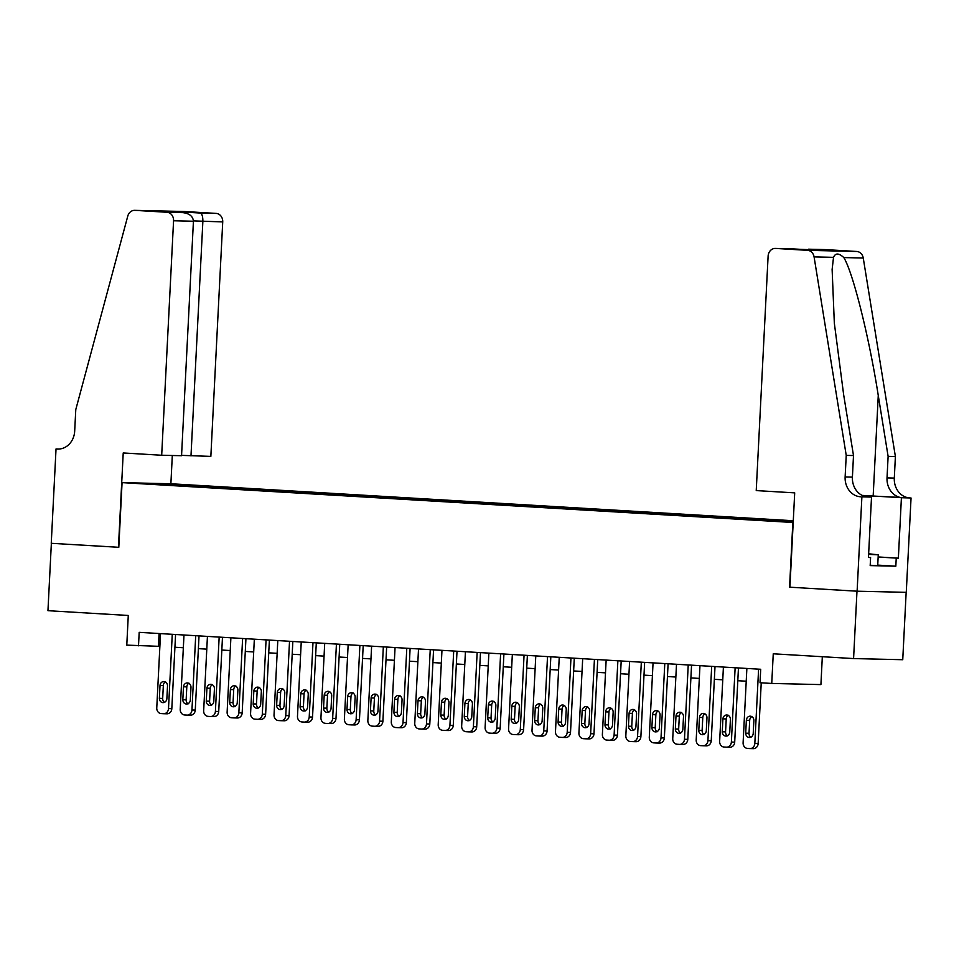 <?xml version="1.0" encoding="UTF-8"?>
<svg xmlns="http://www.w3.org/2000/svg" width="959" height="959" viewBox="0 0 959 959"><rect width="100%" height="100%" fill="white"/><g stroke="black" fill="none" stroke-linecap="round" stroke-linejoin="round"><path stroke-width="1.44" d="M144.15 483.827L157.036 484.355L144.15 483.827M793.285 520.749L171.229 483.78L122.069 482.629L793.189 522.499M906.159 592.338L902.743 659.72L853.582 658.569L773.254 653.798L771.743 683.443L820.916 684.594L822.319 656.711M118.436 547.301L123.22 452.96L161.687 455.249L173.567 220.762A8.092 7.049 -88.7 0 0 166.938 212.263L134.919 210.357A8.092 7.049 -88.7 0 0 134.704 210.345A8.092 7.049 -88.7 0 0 127.775 216.099L75.785 409.589L74.682 431.154A18.892 16.447 91.3 0 1 57.828 449.064A18.892 16.447 91.3 0 1 57.312 449.052L56.03 448.968L51.247 543.309L118.796 547.301L51.366 543.309L47.95 610.691L128.278 615.462L126.78 645.119L159.877 646.366M878.156 556.951L898.355 558.162L896.233 558.102L895.826 566.194L870.185 565.594L870.592 557.515L868.458 557.467L871.515 497.086L861.889 496.858L857.106 591.2L789.569 587.184L856.986 591.188L853.582 658.569M771.743 683.443L760.019 682.748L760.703 669.274L139.187 632.341L138.504 645.815M788.346 521.804L770.712 520.977L788.334 522.032M171.889 485.41L793.213 521.996M171.733 485.062L145.936 483.528L166.135 483.995L201.234 485.745L793.273 520.929M791.954 521.924L793.261 521.24M792.338 521.216L793.261 521.264M789.569 587.184L792.841 522.499M118.796 547.313L122.069 482.629M174.922 647.253L183.337 647.757M198.381 648.644L206.784 649.147M221.829 650.046L230.244 650.538M245.288 651.437L253.691 651.94M268.736 652.827L277.151 653.331M292.195 654.23L300.599 654.721M315.643 655.62L324.058 656.124M339.102 657.011L347.506 657.514M362.55 658.401L370.965 658.905M386.009 659.804L394.413 660.295M409.457 661.195L417.872 661.698M432.917 662.585L441.32 663.089M456.364 663.976L464.779 664.479M479.824 665.378L488.227 665.87M503.271 666.769L511.686 667.272M526.731 668.159L535.134 668.663M550.178 669.562L558.594 670.053M573.638 670.952L582.041 671.456M597.085 672.343L605.501 672.846M620.545 673.733L628.948 674.237M643.992 675.136L652.408 675.627M667.452 676.527L675.855 677.03M690.9 677.917L699.315 678.421M714.359 679.32L722.762 679.811M737.807 680.71L746.222 681.214M159.074 633.515L158.439 646.27M201.162 487.148L201.234 485.745M191.932 485.53L191.356 486.561M166.135 483.995L166.363 484.739M758.593 669.142L754.829 743.453A5.394 4.699 -88.7 0 1 750.01 748.571A5.394 4.699 -88.7 0 1 749.866 748.571L747.517 748.428A5.394 4.699 -88.7 0 1 743.105 742.757L746.869 668.447M750.154 748.571L753.187 748.643A5.394 4.699 91.3 0 0 753.33 748.655A5.394 4.699 91.3 0 0 758.149 743.537L761.23 682.82M753.211 733.635A4.316 3.764 91.3 0 1 745.706 733.179L746.354 720.245A4.316 3.764 91.3 0 1 753.87 720.689L753.211 733.635M751.029 737.315A4.316 3.764 91.3 0 1 749.027 733.263L749.686 720.329A4.316 3.764 91.3 0 1 751.868 716.637M868.626 554.206L870.46 554.194L868.638 553.966M868.65 553.775L878.264 554.805L877.713 565.582L870.197 565.271M878.264 554.805L868.614 554.398M789.916 587.208L794.699 492.866L756.231 490.588L768.111 256.101A8.092 7.049 -88.7 0 1 775.328 248.417A8.092 7.049 -88.7 0 1 775.555 248.429L807.574 250.335L856.735 251.474A8.092 7.049 91.3 0 1 863.256 258.031L895.394 456.532L894.303 478.085A18.892 16.447 -88.7 0 0 909.755 497.937L911.05 498.009L906.267 592.338L857.106 591.2M895.394 456.532L888.118 456.352L878.264 395.492C869.19 337.328 852.923 272.2 843.812 257.575C838.825 252.96 835.397 252.876 833.527 257.336L832.124 269.431L834.33 323.087L843.644 394.688L853.498 455.549L852.407 477.114A18.892 16.447 -88.7 0 0 867.871 496.954L861.889 496.858M853.498 455.549L846.234 455.381L845.131 476.947A18.892 16.447 -88.7 0 0 860.595 496.786M878.264 395.492L873.169 496.019L902.491 497.757A18.892 16.447 -88.7 0 1 887.027 477.918L888.118 456.352M824.272 249.568A8.092 7.049 91.3 0 1 824.5 249.568A8.092 7.049 91.3 0 1 824.716 249.568L856.735 251.474M833.527 257.336L814.083 256.892L846.234 455.381M911.05 498.009L862.309 495.479M898.355 558.162L901.412 497.781M873.169 496.019L862.141 495.395M866.325 496.774L871.515 497.086M814.083 256.892A8.092 7.049 -88.7 0 0 807.574 250.335M896.233 558.102L878.144 557.035M868.47 557.383L870.592 557.515M895.826 566.194L877.737 565.115M824.716 249.568L804.733 249.592M808.833 249.208L827.617 250.347M828.3 250.359L810.787 249.951M810.894 249.951L791.235 248.789M181.563 455.369L210.848 456.388L222.728 221.913L193.43 220.882M190.985 455.933L202.864 221.445C202.912 216.542 202.037 213.749 200.215 213.03L216.099 213.401L184.08 211.495L134.919 210.357M56.03 448.968L59.098 449.04M170.882 483.768L172.308 455.501M161.687 455.249L181.551 455.717L193.43 221.229L173.567 220.762M216.099 213.401A8.092 7.049 91.3 0 1 222.728 221.913M166.938 212.263L183.013 212.634L163.737 211.495M163.545 211.483L182.809 212.622C189.438 213.449 192.975 216.314 193.43 221.229M163.342 211.471L180.748 211.879L181.85 212.574M735.133 667.752L731.369 742.062A5.394 4.699 -88.7 0 1 726.562 747.181A5.394 4.699 -88.7 0 1 726.407 747.181L724.069 747.037A5.394 4.699 -88.7 0 1 719.646 741.367L723.41 667.056M726.706 747.181L729.727 747.253A5.394 4.699 91.3 0 0 729.883 747.265A5.394 4.699 91.3 0 0 734.702 742.146L738.454 667.955M729.751 732.232A4.316 3.764 91.3 0 1 722.247 731.789L722.906 718.854A4.316 3.764 91.3 0 1 730.41 719.298L729.751 732.232M727.569 735.925A4.316 3.764 91.3 0 1 725.567 731.873L726.227 718.926A4.316 3.764 91.3 0 1 728.408 715.246M711.686 666.361L707.922 740.672A5.394 4.699 -88.7 0 1 703.103 745.79A5.394 4.699 -88.7 0 1 702.959 745.778L700.609 745.646A5.394 4.699 -88.7 0 1 696.198 739.976L699.962 665.666M703.259 745.79L706.28 745.862A5.394 4.699 91.3 0 0 706.423 745.862A5.394 4.699 91.3 0 0 711.242 740.744L715.006 666.553M706.304 730.842A4.316 3.764 91.3 0 1 698.799 730.398L699.447 717.464A4.316 3.764 91.3 0 1 706.963 717.907L706.304 730.842M704.122 734.534A4.316 3.764 91.3 0 1 702.12 730.47L702.779 717.536A4.316 3.764 91.3 0 1 704.961 713.844M688.226 664.971L684.462 739.281A5.394 4.699 -88.7 0 1 679.655 744.4A5.394 4.699 -88.7 0 1 679.499 744.388L677.162 744.244A5.394 4.699 -88.7 0 1 672.739 738.574L676.503 664.263M679.799 744.4L682.82 744.46A5.394 4.699 91.3 0 0 682.976 744.472A5.394 4.699 91.3 0 0 687.795 739.353L691.547 665.162M682.844 729.451A4.316 3.764 91.3 0 1 675.34 729.008L675.999 716.061A4.316 3.764 91.3 0 1 683.503 716.517L682.844 729.451M680.662 733.132A4.316 3.764 91.3 0 1 678.66 729.08L679.32 716.145A4.316 3.764 91.3 0 1 681.501 712.453M664.779 663.568L661.015 737.879A5.394 4.699 -88.7 0 1 656.196 742.997A5.394 4.699 -88.7 0 1 656.052 742.997L653.702 742.853A5.394 4.699 -88.7 0 1 649.291 737.183L653.055 662.873M656.352 742.997L659.372 743.069A5.394 4.699 91.3 0 0 659.516 743.081A5.394 4.699 91.3 0 0 664.335 737.962L668.099 663.772M659.396 728.049A4.316 3.764 91.3 0 1 651.892 727.605L652.54 714.671A4.316 3.764 91.3 0 1 660.056 715.114L659.396 728.049M657.215 731.741A4.316 3.764 91.3 0 1 655.213 727.689L655.872 714.743A4.316 3.764 91.3 0 1 658.054 711.063M641.331 662.178L637.555 736.488A5.394 4.699 -88.7 0 1 632.748 741.607A5.394 4.699 -88.7 0 1 632.592 741.595L630.255 741.463A5.394 4.699 -88.7 0 1 625.831 735.793L629.595 661.482M632.892 741.607L635.913 741.679A5.394 4.699 91.3 0 0 636.069 741.679A5.394 4.699 91.3 0 0 640.888 736.572L644.64 662.369M635.937 726.658A4.316 3.764 91.3 0 1 628.433 726.215L629.092 713.28A4.316 3.764 91.3 0 1 636.596 713.724L635.937 726.658M633.755 730.35A4.316 3.764 91.3 0 1 631.753 726.287L632.413 713.352A4.316 3.764 91.3 0 1 634.594 709.672M617.872 660.787L614.108 735.097A5.394 4.699 -88.7 0 1 609.289 740.216A5.394 4.699 -88.7 0 1 609.145 740.204L606.795 740.072A5.394 4.699 -88.7 0 1 602.384 734.402L606.148 660.092M609.444 740.216L612.465 740.288A5.394 4.699 91.3 0 0 612.609 740.288A5.394 4.699 91.3 0 0 617.428 735.169L621.192 660.979M612.489 725.268A4.316 3.764 91.3 0 1 604.985 724.824L605.632 711.878A4.316 3.764 91.3 0 1 613.149 712.333L612.489 725.268M610.308 728.96A4.316 3.764 91.3 0 1 608.306 724.896L608.965 711.962A4.316 3.764 91.3 0 1 611.147 708.269M594.424 659.384L590.648 733.707A5.394 4.699 -88.7 0 1 585.841 738.814A5.394 4.699 -88.7 0 1 585.685 738.814L583.348 738.67A5.394 4.699 -88.7 0 1 578.924 733L582.688 658.689M585.985 738.826L589.018 738.886A5.394 4.699 91.3 0 0 589.162 738.898A5.394 4.699 91.3 0 0 593.981 733.779L597.733 659.588M589.03 723.877A4.316 3.764 91.3 0 1 581.526 723.422L582.185 710.487A4.316 3.764 91.3 0 1 589.689 710.931L589.03 723.877M586.848 727.557A4.316 3.764 91.3 0 1 584.846 723.506L585.505 710.571A4.316 3.764 91.3 0 1 587.687 706.879M570.965 657.994L567.201 732.304A5.394 4.699 -88.7 0 1 562.382 737.423A5.394 4.699 -88.7 0 1 562.238 737.423L559.888 737.279A5.394 4.699 -88.7 0 1 555.477 731.609L559.241 657.299M562.537 737.423L565.558 737.495A5.394 4.699 91.3 0 0 565.702 737.507A5.394 4.699 91.3 0 0 570.521 732.388L574.285 658.198M565.582 722.475A4.316 3.764 91.3 0 1 558.078 722.031L558.725 709.097A4.316 3.764 91.3 0 1 566.242 709.54L565.582 722.475M563.401 726.167A4.316 3.764 91.3 0 1 561.399 722.115L562.058 709.169A4.316 3.764 91.3 0 1 564.24 705.488M547.517 656.603L543.741 730.914A5.394 4.699 -88.7 0 1 538.934 736.033A5.394 4.699 -88.7 0 1 538.778 736.021L536.441 735.889A5.394 4.699 -88.7 0 1 532.017 730.219L535.781 655.908M539.078 736.033L542.111 736.104A5.394 4.699 91.3 0 0 542.255 736.104A5.394 4.699 91.3 0 0 547.074 730.986L550.826 656.795M542.123 721.084A4.316 3.764 91.3 0 1 534.619 720.641L535.278 707.706A4.316 3.764 91.3 0 1 542.782 708.15L542.123 721.084M539.941 724.776A4.316 3.764 91.3 0 1 537.939 720.712L538.598 707.778A4.316 3.764 91.3 0 1 540.78 704.086M524.058 655.213L520.293 729.523A5.394 4.699 -88.7 0 1 515.474 734.642A5.394 4.699 -88.7 0 1 515.331 734.63L512.981 734.486A5.394 4.699 -88.7 0 1 508.57 728.828L512.334 654.506M515.63 734.642L518.651 734.714A5.394 4.699 91.3 0 0 518.795 734.714A5.394 4.699 91.3 0 0 523.614 729.595L527.378 655.405M518.675 719.694A4.316 3.764 91.3 0 1 511.171 719.25L511.818 706.304A4.316 3.764 91.3 0 1 519.334 706.759L518.675 719.694M516.493 723.374A4.316 3.764 91.3 0 1 514.492 719.322L515.151 706.387A4.316 3.764 91.3 0 1 517.333 702.695M500.61 653.81L496.834 728.121A5.394 4.699 -88.7 0 1 492.027 733.239A5.394 4.699 -88.7 0 1 491.871 733.239L489.534 733.096A5.394 4.699 -88.7 0 1 485.11 727.425L488.874 653.115M492.171 733.239L495.204 733.311A5.394 4.699 91.3 0 0 495.347 733.323A5.394 4.699 91.3 0 0 500.166 728.205L503.919 654.014M495.216 718.303A4.316 3.764 91.3 0 1 487.711 717.847L488.371 704.913A4.316 3.764 91.3 0 1 495.875 705.356L495.216 718.303M493.034 721.983A4.316 3.764 91.3 0 1 491.032 717.931L491.691 704.997A4.316 3.764 91.3 0 1 493.873 701.305M477.15 652.42L473.386 726.73A5.394 4.699 -88.7 0 1 468.567 731.849A5.394 4.699 -88.7 0 1 468.424 731.849L466.074 731.705A5.394 4.699 -88.7 0 1 461.663 726.035L465.427 651.724M468.723 731.849L471.744 731.921A5.394 4.699 91.3 0 0 471.888 731.933A5.394 4.699 91.3 0 0 476.707 726.814L480.471 652.623M471.768 716.9A4.316 3.764 91.3 0 1 464.264 716.457L464.911 703.522A4.316 3.764 91.3 0 1 472.427 703.966L471.768 716.9M469.586 720.593A4.316 3.764 91.3 0 1 467.584 716.529L468.244 703.594A4.316 3.764 91.3 0 1 470.425 699.914M453.703 651.029L449.927 725.34A5.394 4.699 -88.7 0 1 445.12 730.458A5.394 4.699 -88.7 0 1 444.964 730.446L442.626 730.314A5.394 4.699 -88.7 0 1 438.203 724.644L441.967 650.334M445.264 730.458L448.297 730.53A5.394 4.699 91.3 0 0 448.44 730.53A5.394 4.699 91.3 0 0 453.259 725.412L457.011 651.221M448.309 715.51A4.316 3.764 91.3 0 1 440.804 715.066L441.464 702.132A4.316 3.764 91.3 0 1 448.968 702.575L448.309 715.51M446.127 719.202A4.316 3.764 91.3 0 1 444.125 715.138L444.784 702.204A4.316 3.764 91.3 0 1 446.966 698.512M430.243 649.639L426.479 723.949A5.394 4.699 -88.7 0 1 421.66 729.068A5.394 4.699 -88.7 0 1 421.516 729.056L419.167 728.912A5.394 4.699 -88.7 0 1 414.756 723.242L418.52 648.931M421.816 729.068L424.837 729.128A5.394 4.699 91.3 0 0 424.981 729.14A5.394 4.699 91.3 0 0 429.8 724.021L433.564 649.83M424.861 714.119A4.316 3.764 91.3 0 1 417.357 713.664L418.016 700.729A4.316 3.764 91.3 0 1 425.52 701.173L424.861 714.119M422.679 717.8A4.316 3.764 91.3 0 1 420.677 713.748L421.337 700.813A4.316 3.764 91.3 0 1 423.518 697.121M406.796 648.236L403.02 722.547A5.394 4.699 -88.7 0 1 398.213 727.665A5.394 4.699 -88.7 0 1 398.057 727.665L395.719 727.521A5.394 4.699 -88.7 0 1 391.296 721.851L395.06 647.541M398.357 727.665L401.389 727.737A5.394 4.699 91.3 0 0 401.533 727.749A5.394 4.699 91.3 0 0 406.352 722.63L410.104 648.44M401.401 712.717A4.316 3.764 91.3 0 1 393.897 712.273L394.557 699.339A4.316 3.764 91.3 0 1 402.061 699.782L401.401 712.717M399.22 716.409A4.316 3.764 91.3 0 1 397.218 712.357L397.877 699.411A4.316 3.764 91.3 0 1 400.059 695.731M383.336 646.846L379.572 721.156A5.394 4.699 -88.7 0 1 374.753 726.275A5.394 4.699 -88.7 0 1 374.609 726.263L372.26 726.131A5.394 4.699 -88.7 0 1 367.848 720.461L371.613 646.15M374.909 726.275L377.93 726.347A5.394 4.699 91.3 0 0 378.074 726.347A5.394 4.699 91.3 0 0 382.893 721.228L386.657 647.037M377.954 711.326A4.316 3.764 91.3 0 1 370.45 710.883L371.109 697.948A4.316 3.764 91.3 0 1 378.613 698.392L377.954 711.326M375.772 715.018A4.316 3.764 91.3 0 1 373.77 710.955L374.43 698.02A4.316 3.764 91.3 0 1 376.611 694.328M359.889 645.455L356.113 719.765A5.394 4.699 -88.7 0 1 351.306 724.884A5.394 4.699 -88.7 0 1 351.15 724.872L348.812 724.74A5.394 4.699 -88.7 0 1 344.389 719.07L348.153 644.76M351.45 724.884L354.482 724.956A5.394 4.699 91.3 0 0 354.626 724.956A5.394 4.699 91.3 0 0 359.445 719.837L363.197 645.647M354.494 709.936A4.316 3.764 91.3 0 1 346.99 709.492L347.649 696.546A4.316 3.764 91.3 0 1 355.154 697.001L354.494 709.936M352.313 713.628A4.316 3.764 91.3 0 1 350.311 709.564L350.97 696.63A4.316 3.764 91.3 0 1 353.152 692.937M336.429 644.052L332.665 718.363A5.394 4.699 -88.7 0 1 327.846 723.482A5.394 4.699 -88.7 0 1 327.702 723.482L325.353 723.338A5.394 4.699 -88.7 0 1 320.941 717.668L324.705 643.357M328.002 723.482L331.023 723.554A5.394 4.699 91.3 0 0 331.167 723.566A5.394 4.699 91.3 0 0 335.986 718.447L339.75 644.256M331.047 708.545A4.316 3.764 91.3 0 1 323.543 708.09L324.202 695.155A4.316 3.764 91.3 0 1 331.706 695.599L331.047 708.545M328.865 712.225A4.316 3.764 91.3 0 1 326.863 708.174L327.522 695.239A4.316 3.764 91.3 0 1 329.704 691.547M312.982 642.662L309.218 716.972A5.394 4.699 -88.7 0 1 304.399 722.091A5.394 4.699 -88.7 0 1 304.243 722.091L301.905 721.947A5.394 4.699 -88.7 0 1 297.482 716.277L301.246 641.967M304.542 722.091L307.575 722.163A5.394 4.699 91.3 0 0 307.719 722.175A5.394 4.699 91.3 0 0 312.538 717.056L316.29 642.866M307.587 707.143A4.316 3.764 91.3 0 1 300.083 706.699L300.742 693.765A4.316 3.764 91.3 0 1 308.247 694.208L307.587 707.143M305.406 710.835A4.316 3.764 91.3 0 1 303.404 706.783L304.063 693.836A4.316 3.764 91.3 0 1 306.245 690.156M289.522 641.271L285.758 715.582A5.394 4.699 -88.7 0 1 280.939 720.7A5.394 4.699 -88.7 0 1 280.795 720.689L278.446 720.557A5.394 4.699 -88.7 0 1 274.034 714.887L277.798 640.576M281.095 720.7L284.116 720.772A5.394 4.699 91.3 0 0 284.26 720.772A5.394 4.699 91.3 0 0 289.079 715.654L292.843 641.463M284.14 705.752A4.316 3.764 91.3 0 1 276.636 705.309L277.295 692.374A4.316 3.764 91.3 0 1 284.799 692.818L284.14 705.752M281.958 709.444A4.316 3.764 91.3 0 1 279.956 705.38L280.615 692.446A4.316 3.764 91.3 0 1 282.797 688.754M266.075 639.881L262.31 714.191A5.394 4.699 -88.7 0 1 257.492 719.31A5.394 4.699 -88.7 0 1 257.336 719.298L254.998 719.154A5.394 4.699 -88.7 0 1 250.575 713.496L254.339 639.173M257.635 719.31L260.668 719.382A5.394 4.699 91.3 0 0 260.812 719.382A5.394 4.699 91.3 0 0 265.631 714.263L269.383 640.073M260.68 704.362A4.316 3.764 91.3 0 1 253.176 703.918L253.835 690.971A4.316 3.764 91.3 0 1 261.339 691.427L260.68 704.362M258.498 708.042A4.316 3.764 91.3 0 1 256.497 703.99L257.156 691.055A4.316 3.764 91.3 0 1 259.338 687.363M242.615 638.478L238.851 712.789A5.394 4.699 -88.7 0 1 234.032 717.907A5.394 4.699 -88.7 0 1 233.888 717.907L231.539 717.764A5.394 4.699 -88.7 0 1 227.127 712.093L230.891 637.783M234.188 717.907L237.209 717.979A5.394 4.699 91.3 0 0 237.352 717.991A5.394 4.699 91.3 0 0 242.171 712.873L245.936 638.682M237.233 702.959A4.316 3.764 91.3 0 1 229.728 702.515L230.388 689.581A4.316 3.764 91.3 0 1 237.892 690.024L237.233 702.959M235.051 706.651A4.316 3.764 91.3 0 1 233.049 702.599L233.708 689.653A4.316 3.764 91.3 0 1 235.89 685.973M219.167 637.088L215.403 711.398A5.394 4.699 -88.7 0 1 210.584 716.517A5.394 4.699 -88.7 0 1 210.429 716.517L208.091 716.373A5.394 4.699 -88.7 0 1 203.668 710.703L207.432 636.392M210.728 716.517L213.761 716.589A5.394 4.699 91.3 0 0 213.905 716.589A5.394 4.699 91.3 0 0 218.724 711.482L222.476 637.279M213.773 701.568A4.316 3.764 91.3 0 1 206.269 701.125L206.928 688.19A4.316 3.764 91.3 0 1 214.432 688.634L213.773 701.568M211.591 705.261A4.316 3.764 91.3 0 1 209.589 701.197L210.249 688.262A4.316 3.764 91.3 0 1 212.43 684.582M195.708 635.697L191.944 710.008A5.394 4.699 -88.7 0 1 187.125 715.126A5.394 4.699 -88.7 0 1 186.981 715.114L184.631 714.982A5.394 4.699 -88.7 0 1 180.22 709.312L183.984 635.002M187.281 715.126L190.302 715.198A5.394 4.699 91.3 0 0 190.445 715.198A5.394 4.699 91.3 0 0 195.264 710.08L199.028 635.889M190.326 700.178A4.316 3.764 91.3 0 1 182.821 699.734L183.481 686.788A4.316 3.764 91.3 0 1 190.985 687.243L190.326 700.178M188.144 703.87A4.316 3.764 91.3 0 1 186.142 699.806L186.801 686.872A4.316 3.764 91.3 0 1 188.983 683.18M172.26 634.295L168.496 708.617A5.394 4.699 -88.7 0 1 163.677 713.724A5.394 4.699 -88.7 0 1 163.521 713.724L161.184 713.58A5.394 4.699 -88.7 0 1 156.761 707.91L160.525 633.599M163.821 713.736L166.854 713.796A5.394 4.699 91.3 0 0 166.998 713.808A5.394 4.699 91.3 0 0 171.817 708.689L175.569 634.498M166.866 698.787A4.316 3.764 91.3 0 1 159.362 698.332L160.021 685.397A4.316 3.764 91.3 0 1 167.525 685.841L166.866 698.787M164.684 702.467A4.316 3.764 91.3 0 1 162.682 698.416L163.342 685.481A4.316 3.764 91.3 0 1 165.523 681.789M758.149 743.537L754.829 743.453M745.706 733.179L749.027 733.263M746.354 720.245L749.686 720.329M852.407 477.114L845.131 476.947M887.027 477.918L894.303 478.085M791.427 248.801L775.555 248.429M863.256 258.031L843.812 257.575M902.491 497.757L909.755 497.937M870.76 497.038L870.808 495.959M180.748 211.879L200.215 213.03M58.343 449.076L57.312 449.052M734.702 742.146L731.369 742.062M722.247 731.789L725.567 731.873M722.906 718.854L726.227 718.926M711.242 740.744L707.922 740.672M698.799 730.398L702.12 730.47M699.447 717.464L702.779 717.536M687.795 739.353L684.462 739.281M675.34 729.008L678.66 729.08M675.999 716.061L679.32 716.145M664.335 737.962L661.015 737.879M651.892 727.605L655.213 727.689M652.54 714.671L655.872 714.743M640.888 736.572L637.555 736.488M628.433 726.215L631.753 726.287M629.092 713.28L632.413 713.352M617.428 735.169L614.108 735.097M604.985 724.824L608.306 724.896M605.632 711.878L608.965 711.962M593.981 733.779L590.648 733.707M581.526 723.422L584.846 723.506M582.185 710.487L585.505 710.571M570.521 732.388L567.201 732.304M558.078 722.031L561.399 722.115M558.725 709.097L562.058 709.169M547.074 730.986L543.741 730.914M534.619 720.641L537.939 720.712M535.278 707.706L538.598 707.778M523.614 729.595L520.293 729.523M511.171 719.25L514.492 719.322M511.818 706.304L515.151 706.387M500.166 728.205L496.834 728.121M487.711 717.847L491.032 717.931M488.371 704.913L491.691 704.997M476.707 726.814L473.386 726.73M464.264 716.457L467.584 716.529M464.911 703.522L468.244 703.594M453.259 725.412L449.927 725.34M440.804 715.066L444.125 715.138M441.464 702.132L444.784 702.204M429.8 724.021L426.479 723.949M417.357 713.664L420.677 713.748M418.016 700.729L421.337 700.813M406.352 722.63L403.02 722.547M393.897 712.273L397.218 712.357M394.557 699.339L397.877 699.411M382.893 721.228L379.572 721.156M370.45 710.883L373.77 710.955M371.109 697.948L374.43 698.02M359.445 719.837L356.113 719.765M346.99 709.492L350.311 709.564M347.649 696.546L350.97 696.63M335.986 718.447L332.665 718.363M323.543 708.09L326.863 708.174M324.202 695.155L327.522 695.239M312.538 717.056L309.218 716.972M300.083 706.699L303.404 706.783M300.742 693.765L304.063 693.836M289.079 715.654L285.758 715.582M276.636 705.309L279.956 705.38M277.295 692.374L280.615 692.446M265.631 714.263L262.31 714.191M253.176 703.918L256.497 703.99M253.835 690.971L257.156 691.055M242.171 712.873L238.851 712.789M229.728 702.515L233.049 702.599M230.388 689.581L233.708 689.653M218.724 711.482L215.403 711.398M206.269 701.125L209.589 701.197M206.928 688.19L210.249 688.262M195.264 710.08L191.944 710.008M182.821 699.734L186.142 699.806M183.481 686.788L186.801 686.872M171.817 708.689L168.496 708.617M159.362 698.332L162.682 698.416M160.021 685.397L163.342 685.481M753.33 748.655L750.01 748.571M824.5 249.568L808.497 249.196M775.328 248.417L827.953 250.347M134.704 210.345L183.864 211.495M729.883 747.265L726.562 747.181M706.423 745.862L703.103 745.79M682.976 744.472L679.655 744.4M659.516 743.081L656.196 742.997M636.069 741.679L632.748 741.607M612.609 740.288L609.289 740.216M589.162 738.898L585.841 738.814M565.702 737.507L562.382 737.423M542.255 736.104L538.934 736.033M518.795 734.714L515.474 734.642M495.347 733.323L492.027 733.239M471.888 731.933L468.567 731.849M448.44 730.53L445.12 730.458M424.981 729.14L421.66 729.068M401.533 727.749L398.213 727.665M378.074 726.347L374.753 726.275M354.626 724.956L351.306 724.884M331.167 723.566L327.846 723.482M307.719 722.175L304.399 722.091M284.26 720.772L280.939 720.7M260.812 719.382L257.492 719.31M237.352 717.991L234.032 717.907M213.905 716.589L210.584 716.517M190.445 715.198L187.125 715.126M166.998 713.808L163.677 713.724"/></g></svg>
